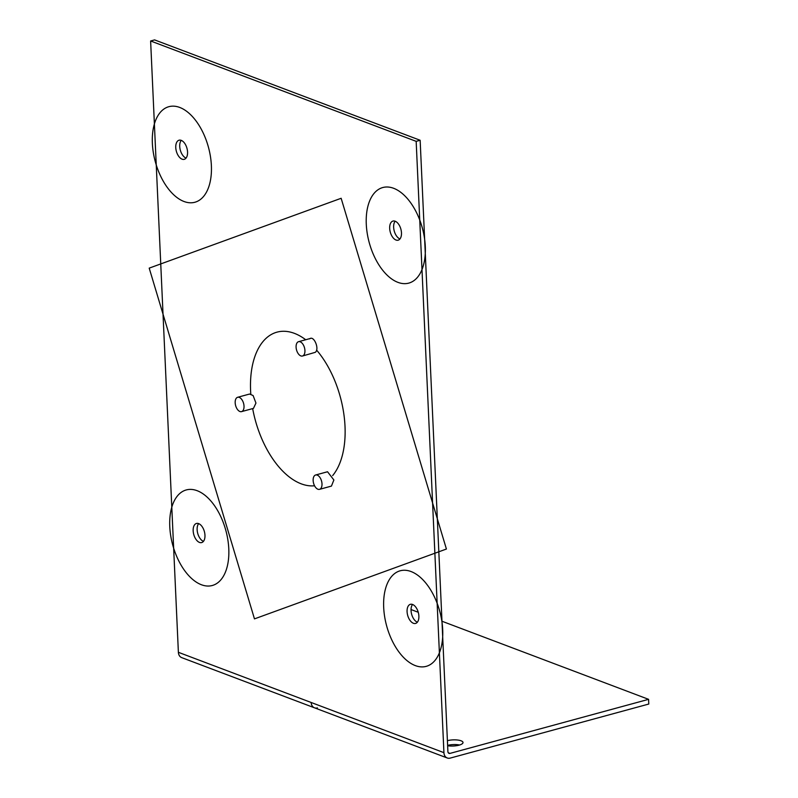 <?xml version="1.0" encoding="UTF-8"?>
<svg xmlns="http://www.w3.org/2000/svg" width="798" height="798" viewBox="0 0 798 798"><rect width="100%" height="100%" fill="white"/><g stroke="black" fill="none" stroke-linecap="round" stroke-linejoin="round"><path stroke-width="1.2" d="M459.598 745.013A9.905 3.072 177.4 0 0 457.473 744.694A9.905 3.072 -2.6 0 0 447.618 745.372M447.638 745.741A9.905 3.072 -2.6 0 0 448.975 745.921A9.905 3.072 -2.6 0 0 463.01 742.509A9.905 3.072 -2.6 0 0 457.254 739.985A9.905 3.072 -2.6 0 0 447.409 740.674M448.257 752.743L449.992 753.402A2.474 1.905 110.7 0 1 449.015 753.362A2.474 1.905 110.7 0 1 447.897 751.586L420.147 140.268L416.167 141.346L443.927 752.664A7.431 5.726 110.7 0 0 447.259 757.99A7.431 5.726 110.7 0 0 450.212 758.1L648.794 704.035L648.584 699.337L441.982 621.243M411.04 609.552L418.252 612.275M420.147 140.268L154.593 39.9L150.623 40.977L178.383 652.305A7.431 5.726 110.7 0 0 181.715 657.632L447.259 757.99M412.556 604.465A9.905 5.506 -105.2 0 0 411.569 606.32A9.905 5.506 -105.2 0 0 417.374 622.191M198.632 523.618A9.905 5.506 -105.2 0 0 197.655 525.473A9.905 5.506 -105.2 0 0 203.46 541.343M395.15 221.216A9.905 5.506 -105.2 0 0 394.162 223.071A9.905 5.506 -105.2 0 0 399.978 238.941M181.236 140.368A9.905 5.506 -105.2 0 0 180.248 142.224A9.905 5.506 -105.2 0 0 186.064 158.094M407.598 607.408A9.905 5.506 74.8 0 1 410.381 604.315A9.905 5.506 74.8 0 1 417.105 609.283A9.905 5.506 74.8 0 1 418.361 620.335A9.905 5.506 74.8 0 1 415.578 623.428A9.905 5.506 74.8 0 1 408.855 618.46A9.905 5.506 74.8 0 1 407.598 607.408M204.448 539.488A9.905 5.506 74.8 0 1 201.665 542.58A9.905 5.506 74.8 0 1 194.941 537.603A9.905 5.506 74.8 0 1 193.685 526.55A9.905 5.506 74.8 0 1 196.458 523.468A9.905 5.506 74.8 0 1 203.191 528.436A9.905 5.506 74.8 0 1 204.448 539.488M400.955 237.086A9.905 5.506 74.8 0 1 398.182 240.178A9.905 5.506 74.8 0 1 391.449 235.201A9.905 5.506 74.8 0 1 390.192 224.158A9.905 5.506 74.8 0 1 392.975 221.066A9.905 5.506 74.8 0 1 399.698 226.034A9.905 5.506 74.8 0 1 400.955 237.086M187.041 156.238A9.905 5.506 74.8 0 1 184.258 159.331A9.905 5.506 74.8 0 1 177.535 154.353A9.905 5.506 74.8 0 1 176.278 143.301A9.905 5.506 74.8 0 1 179.061 140.209A9.905 5.506 74.8 0 1 185.784 145.186A9.905 5.506 74.8 0 1 187.041 156.238M416.167 141.346L150.623 40.977M319.529 489.344L331.439 486.092L333.873 479.977L327.539 471.758L315.619 475A7.431 4.13 -105.2 0 0 313.195 481.124A7.431 4.13 -105.2 0 0 319.529 489.344A7.431 4.13 -105.2 0 0 321.953 483.219A7.431 4.13 -105.2 0 0 315.619 475M302.462 356.018A7.431 4.13 -105.2 0 0 303.31 355.589A7.431 4.13 -105.2 0 0 304.247 346.96A7.431 4.13 -105.2 0 0 298.562 341.684A7.431 4.13 -105.2 0 0 297.714 342.113A7.431 4.13 -105.2 0 0 296.776 350.741A7.431 4.13 -105.2 0 0 302.462 356.018L315.23 352.347C319.838 349.305 313.893 335 309.624 338.871M241.555 411.618L253.465 408.377L255.949 403.07L253.096 395.529L249.565 394.042L237.644 397.284A7.431 4.13 -105.2 0 0 235.171 402.591A7.431 4.13 -105.2 0 0 238.013 410.142A7.431 4.13 -105.2 0 0 241.555 411.618A7.431 4.13 -105.2 0 0 244.028 406.312A7.431 4.13 -105.2 0 0 241.176 398.771A7.431 4.13 -105.2 0 0 237.644 397.284M449.992 753.402L648.584 699.337M311.16 702.489A7.431 5.726 110.7 0 0 317.434 707.916M305.704 339.739A79.241 44.06 -105.2 0 0 250.602 390.741A79.241 44.06 -105.2 0 0 250.791 394.032M252.667 408.596A79.241 44.06 -105.2 0 0 314.572 485.783M332.646 475.608A79.241 44.06 -105.2 0 0 345.015 426.421A79.241 44.06 -105.2 0 0 316.577 350.083M383.688 607.418A49.526 27.531 -105.2 0 0 415.329 665.602A49.526 27.531 -105.2 0 0 442.7 629.722A49.526 27.531 -105.2 0 0 411.06 571.548A49.526 27.531 -105.2 0 0 383.688 607.418M169.774 526.57A49.526 27.531 -105.2 0 0 201.415 584.744A49.526 27.531 -105.2 0 0 228.787 548.874A49.526 27.531 -105.2 0 0 197.146 490.7A49.526 27.531 -105.2 0 0 169.774 526.57M152.368 143.321A49.526 27.531 -105.2 0 0 184.009 201.495A49.526 27.531 -105.2 0 0 211.38 165.625A49.526 27.531 -105.2 0 0 179.74 107.451A49.526 27.531 -105.2 0 0 152.368 143.321M366.282 224.168A49.526 27.531 -105.2 0 0 397.923 282.352A49.526 27.531 -105.2 0 0 425.294 246.472A49.526 27.531 -105.2 0 0 393.653 188.298A49.526 27.531 -105.2 0 0 366.282 224.168M446.411 549.034L341.145 198.283L149.206 268.128L254.472 618.879L446.411 549.034M443.927 752.664L178.383 652.305M310.472 338.442L298.562 341.684"/></g></svg>
